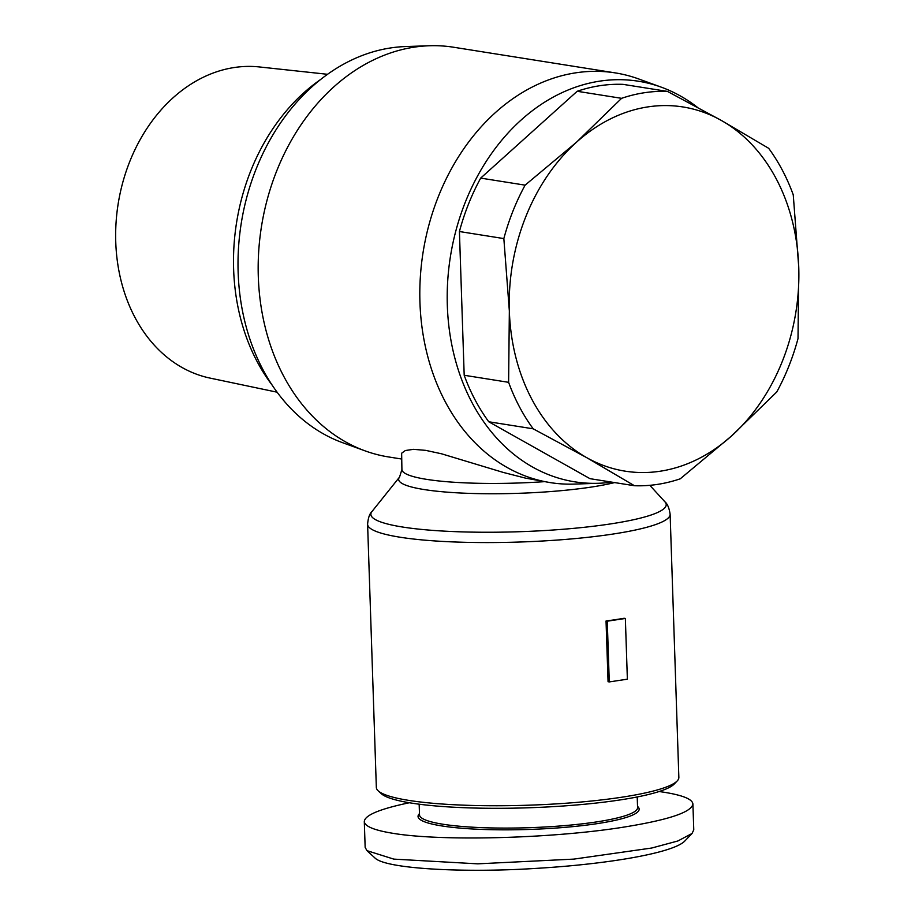<?xml version="1.0" encoding="UTF-8"?>
<svg xmlns="http://www.w3.org/2000/svg" width="915" height="915" viewBox="0 0 915 915"><rect width="100%" height="100%" fill="white"/><g stroke="black" fill="none" stroke-linecap="round" stroke-linejoin="round"><path stroke-width="1.37" d="M678.85 777.418A151.341 22.784 178.1 0 1 677.203 780.941A151.341 22.784 178.1 0 1 621.251 797.297A151.341 22.784 178.1 0 1 378.215 790.857A151.341 22.784 178.1 0 1 376.34 787.449L367.601 524.272A151.341 22.784 -1.9 0 0 453.2 541.92A151.341 22.784 -1.9 0 0 612.524 534.12A151.341 22.784 -1.9 0 0 670.123 514.241L678.85 777.418M609.276 681.915L608.063 681.721L606.039 620.999A151.341 22.784 -1.9 0 0 615.36 619.672A151.341 22.784 -1.9 0 0 624.133 618.265L625.357 618.46L627.37 679.182L609.276 681.915L607.263 621.194L625.357 618.46M697.207 107.158A202.81 158.055 99 0 0 661.236 87.154L638.704 78.965A207.419 161.646 99 0 0 615.246 72.891A207.419 161.646 99 0 0 575.935 72.8A207.419 161.646 99 0 0 420.317 277.382A207.419 161.646 99 0 0 550.224 482.605A207.419 161.646 99 0 0 574.426 484.092L598.376 483.28A202.81 158.055 99 0 0 611.689 482.125M661.236 87.154A202.81 158.055 99 0 0 599.863 81.126A202.81 158.055 99 0 0 447.195 296.266A202.81 158.055 99 0 0 598.376 483.28M615.246 72.891L453.6 47.237A207.419 161.646 99 0 0 429.41 45.75L405.448 46.562A202.81 158.055 99 0 0 390.671 47.935A202.81 158.055 99 0 0 239.902 232.868A202.81 158.055 99 0 0 342.587 442.688L365.119 450.878A207.419 161.646 99 0 0 388.589 456.951L401.571 459.01M429.41 45.75A207.419 161.646 99 0 0 414.289 47.145A207.419 161.646 99 0 0 260.1 236.287A207.419 161.646 99 0 0 365.119 450.878M419.162 804.194L419.516 814.899A109.091 16.424 -1.9 0 0 481.221 827.618A109.091 16.424 -1.9 0 0 596.054 821.99A109.091 16.424 -1.9 0 0 637.572 807.659L637.217 796.965M419.482 813.641L419.242 813.893A110.624 16.653 -1.9 0 0 473.135 829.013A110.624 16.653 -1.9 0 0 597.06 823.66A110.624 16.653 -1.9 0 0 637.789 806.641L637.538 806.401M659.12 791.521L664.256 792.276C682.933 795.307 692.483 799.23 692.907 804.045L693.764 829.848L692.049 833.474L677.832 840.988L651.72 848.022L573.899 859.105L477.733 863.84L393.805 859.116L366.949 850.653L365.154 847.359L364.296 821.544C364.742 815.219 379.759 808.952 409.348 802.752M692.907 804.045C691.523 812.383 667.653 820.206 621.308 827.503C549.835 838.643 440.984 841.411 392.947 833.313C374.269 830.282 364.719 826.359 364.296 821.544M378.215 790.857L381.349 793.728A148.264 22.315 -1.9 0 0 619.455 800.03A148.264 22.315 -1.9 0 0 674.264 784.006L677.203 780.941M272.19 385.192A192.825 150.277 -81 0 1 320.707 79.445M644.435 92.724A198.2 154.463 -81 0 1 667.424 91.397L721.169 120.345A184.373 143.689 99 0 0 648.003 106.883A184.373 143.689 99 0 0 576.461 142.237A184.373 143.689 99 0 0 509.346 310.94A184.373 143.689 99 0 0 586.927 457.775A184.373 143.689 99 0 0 660.092 471.236A184.373 143.689 99 0 0 731.634 435.883L680.268 478.797A198.2 154.463 -81 0 1 657.428 484.401A198.2 154.463 -81 0 1 634.45 485.728L586.927 457.775L533.193 428.815A198.2 154.463 -81 0 1 508.614 382.321L509.346 310.94L503.845 238.586A198.2 154.463 -81 0 1 525.107 185.15L576.461 142.237L621.594 98.328A198.2 154.463 -81 0 1 644.435 92.724M621.594 98.328L577.171 91.283A198.2 154.463 -81 0 1 600.011 85.678A198.2 154.463 -81 0 1 622.989 84.352L667.424 91.397M277.096 392.192L210.073 378.101A157.643 122.85 -81 0 1 116.251 219.955A157.643 122.85 -81 0 1 234.309 67.516A157.643 122.85 -81 0 1 259.437 66.955L327.547 74.298M793.248 194.815L798.749 267.18A184.373 143.689 99 0 0 721.169 120.345L768.68 148.31A198.2 154.463 -81 0 1 793.248 194.815M776.755 391.975L731.634 435.883A184.373 143.689 99 0 0 798.749 267.18L798.017 338.55A198.2 154.463 -81 0 1 776.755 391.975M533.193 428.815L488.759 421.769L590.015 478.682L634.45 485.728M488.759 421.769A198.2 154.463 -81 0 1 464.191 375.264L508.614 382.321M503.845 238.586L459.422 231.529A198.2 154.463 -81 0 1 480.684 178.105L525.107 185.15M464.191 375.264L459.422 231.529M480.684 178.105L577.171 91.283M692.049 833.474L684.706 841.137C673.234 852.871 608.544 864.229 534.246 868.495C464.774 872.91 385.101 869.01 374.784 857.812L366.949 850.653M550.224 482.605L525.302 478.076L503.204 472.415L441.453 453.771L425.681 450.363L413.511 449.334L405.334 450.523L401.639 453.222L401.914 469.521L399.546 477.081A118.824 17.888 -1.9 0 0 459.113 492.933A118.824 17.888 -1.9 0 0 590.953 487.123A118.824 17.888 -1.9 0 0 614.617 482.582M606.039 620.999L607.263 621.194M649.822 485.316L664.896 501.797A147.75 22.235 178.1 0 1 609.973 524.009A147.75 22.235 178.1 0 1 446.051 531.226A147.75 22.235 178.1 0 1 371.993 511.508C369.591 513.692 368.127 517.947 367.601 524.272M544.368 481.667A115.233 17.351 178.1 0 1 401.914 469.521M399.546 477.081L371.993 511.508M664.896 501.797C667.435 503.81 669.185 507.962 670.123 514.241"/></g></svg>
